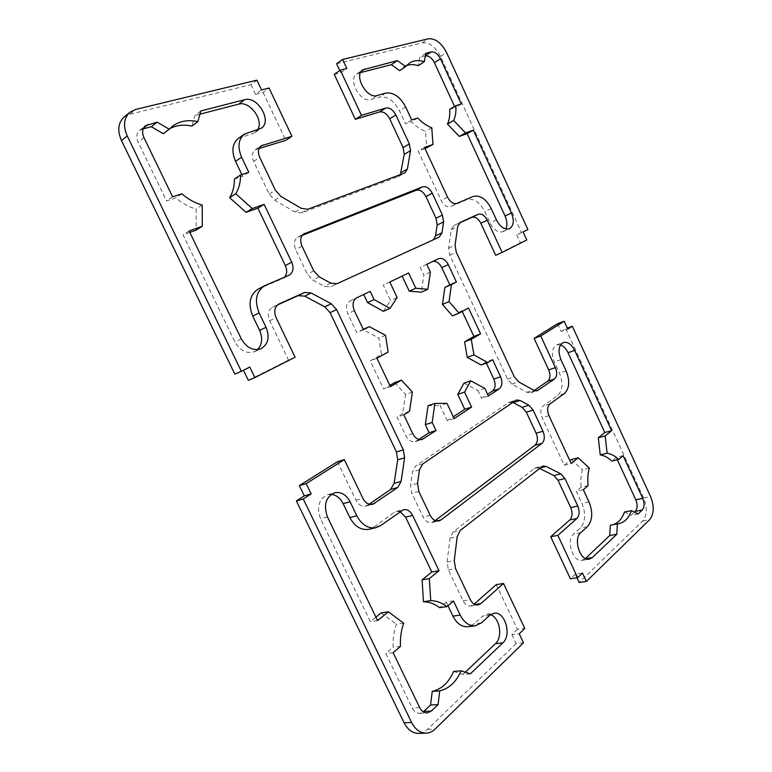 <?xml version="1.0" encoding="UTF-8"?>
<svg xmlns="http://www.w3.org/2000/svg" width="772" height="772" viewBox="0 0 772 772"><rect width="100%" height="100%" fill="white"/><g stroke="black" fill="none" stroke-linecap="round" stroke-linejoin="round"><path stroke-width="0.58" stroke-dasharray="3.86 2.9" d="M488.387 396.007L481.574 398.217L487.576 394.27M484.816 388.364L478.013 390.613L481.574 398.217M492.594 359.646L485.868 362.029L481.11 364.982M486.37 363.12L485.868 362.029M468.507 307.989L461.897 310.691L452.411 315.883M462.245 311.434L461.897 310.691M432.793 261.428L420.257 267.334L423.886 275.064L421.261 292.183M426.771 264.313L420.257 267.334M430.419 272.091L423.886 275.064M408.639 272.989L383.269 285.032L390.545 300.462L383.404 311.29M389.802 282.002L383.269 285.032M397.117 297.529L390.545 300.462M638.116 513.94L631.12 515.31L634.487 512.125M624.471 512.01L631.12 515.31M623.091 455.663L616.23 457.333L611.839 461.067M617.339 459.736L616.23 457.333M560.559 344.891L556.805 344.814C551.961 347.68 551.102 353.383 554.248 361.923L559.42 373.108C563.348 383.153 562.711 390.68 557.509 395.698L543.189 405.937C540.458 408.542 540.111 412.451 542.127 417.662L564.226 465.226L569.861 460.691M143.167 128.847L139.568 130.41C136.48 133.266 136.017 137.194 138.169 142.212L166.598 200.913L175.871 197.912C182.221 203.374 188.966 207.079 196.107 209.029L196.185 230.114M172.59 196.802L166.598 200.913M181.883 193.811L175.871 197.912M202.187 205.053L196.107 209.029M189.111 230.944L183.012 234.804L234.881 341.909C240.169 350.893 246.75 354.136 254.625 351.627L257.616 349.61M189.806 232.382L183.012 234.804M258.109 289.124L282.455 278.653L284.578 277.158M400.041 511.633L396.441 511.402L394.338 512.376L373.667 527.16L369.006 529.283M331.246 494.35L327.637 494.688C318.817 498.944 316.452 506.972 320.544 518.784L370.338 621.614L375.906 617.117M377.585 620.582L370.338 621.614M403.708 623.216L396.422 624.21C393.826 631.313 392.736 638.984 393.131 647.245L385.788 653.498L412.19 708.03C414.043 711.591 416.504 713.357 419.582 713.347L423.278 711.89M381.136 612.9L396.422 624.21M400.465 646.405L393.131 647.245M393.122 652.697L385.788 653.498M360.563 72.607L356.77 73.967C347.332 79.448 360.717 103.342 371.023 99.511L379.573 97.05C387.351 96.017 394.01 100.601 399.52 110.811L405.512 123.694L411.495 121.754C416.002 126.338 420.692 129.561 425.555 131.433L426.733 148.021M411.698 119.94L405.512 123.694M417.681 118.019L411.495 121.754M431.76 127.785L425.555 131.433M424.475 147.471L418.221 151.051L441.188 200.469C443.929 205.468 447.075 207.514 450.636 206.587L466.78 199.678C473.612 197.96 479.615 201.917 484.787 211.557L490.066 222.992C493.926 230.133 498.287 233.009 503.132 231.639L505.814 228.985M425.015 148.639L418.221 151.051M512.656 402.308L508.458 402.646L415.741 465.941L412.509 471.779L410.55 485.279L411.814 493.269L423.114 516.96C425.362 521.197 428.238 523.059 431.741 522.548L435.196 520.56M302.132 235.431L297.712 237.236C294.084 239.841 293.389 243.952 295.637 249.588L307.343 274.128L312.737 280.043L324.221 286.296L330.57 286.827L433.661 239.638M539.319 468.315L535.864 467.745L534.321 468.507L453.096 532.014L450.047 538.084L447.075 561.919L448.387 569.968L463.055 600.741C465.014 604.515 467.542 606.281 470.64 606.039L474.124 604.119M496.261 584.645L517.423 629.325L524.796 628.456M517.423 629.325L511.855 634.632L519.238 633.793M511.855 634.632L516.101 643.587L523.503 642.806M516.101 643.587L427.534 729.376C424.87 731.914 421.908 733.255 418.636 733.4M337.451 461.733L355.969 500.227C358.478 504.83 361.73 506.799 365.725 506.104L369.161 504.222M277.544 304.911L272.448 307.208C268.145 310.035 267.208 314.561 269.64 320.766L288.535 360.041L295.107 357.224M288.535 360.041L248.343 380.364M243.431 370.242L249.79 367.096M243.296 369.962L234.852 374.13M124.06 117.093L129.85 114.227L250.968 84.65L256.931 80.163M250.968 84.65L255.561 94.338L261.563 89.919M255.561 94.338L263.069 92.437L269.071 88.037M263.069 92.437L285.785 140.379M259.045 148.485L255.088 149.951C251.99 152.499 251.498 156.32 253.612 161.425L269.167 194.052L274.687 200.199L294.991 212.001L301.485 212.898L398.053 176.691L400.359 174.665M370.213 291.372L350.179 300.858C346.29 303.415 345.489 307.681 347.796 313.635L356.799 332.568L362.763 329.509L378.869 338.049L381.484 354.715L370.242 360.871L383.636 389.049L389.85 385.431M463.953 383.163L478.013 390.613M454.148 418.598L447.287 420.75L453.299 416.793M446.959 403.341L440.127 405.589L447.287 420.75M428.026 405.725L440.127 405.589M403.814 414.853L396.982 417.121L405.84 435.775C408.34 440.387 411.466 442.317 415.23 441.555L418.839 439.442M409.498 411.322L402.675 413.599L396.982 417.121M412.393 392.089L405.599 394.473L402.675 413.599M394.704 382.603L405.599 394.473M390.4 386.598L383.636 389.049M376.929 358.227L370.242 360.871M388.162 352.061L381.484 354.715M385.517 335.299L378.869 338.049M363.409 329.731L356.799 332.568M610.324 525.211L613.122 524.68M583.333 489.718L576.337 491.291L582.001 503.479C586.035 513.785 585.466 521.978 580.283 528.058L573.664 534.021C565.779 540.168 572.94 562.663 582.069 560.366L585.427 558.532M588.119 485.617L581.142 487.2L576.337 491.291M589.316 468.073L582.377 469.743C580.901 474.983 580.496 480.802 581.142 487.2M571.28 459.543L582.377 469.743M564.226 465.226L571.174 463.518M169.608 128.779L163.346 133.73M200.855 110.936L194.94 115.453L191.919 126.097M199.948 114.159L194.94 115.453M238.355 138.391L252.705 133.604L255.194 132.427L257.694 129.686M248.806 172.301L242.678 176.325L241.829 174.549M234.408 178.998L242.678 176.325M453.482 600.983L446.197 602.073L439.625 607.67M447.943 605.721L446.197 602.073M490.538 614.686L486.746 614.222L482.413 616.307L474.066 623.834L467.948 626.729M470.36 673.831L462.901 674.448L465.304 672.171M453.647 671.437L462.901 674.448M406.728 65.427L403.438 67.029L399.664 70.628M425.777 53.326L419.736 57.302L418.289 65.649M425.343 55.854L419.736 57.302M461.28 104.008L455.133 107.646L454.602 106.488M449.68 109.412L455.133 107.646M334.266 74.363L340.761 72.713L346.821 68.505M340.761 72.713L339.748 70.532M336.573 63.738L422.245 42.817C429.28 42.219 435.379 46.774 440.532 56.481L521.496 232.469L527.903 229.573M521.496 232.469L516.7 234.842L523.107 231.938M516.7 234.842L520.376 242.823L526.803 239.957M520.376 242.823L495.672 255.31M459.34 223.021L453.888 225.482L451.263 229.66L448.59 248.294L449.777 255.117L507.561 379.139L511.836 384.07L526.89 392.321L530.509 392.823L534.253 390.449M557.596 323.651L561.215 331.526L567.825 329.161M561.215 331.526L567.323 328.071M565.741 328.631L643.645 497.979C647.438 507.667 647.1 515.349 642.642 521.023L579.154 582.513M576.945 577.794L575.256 574.175L582.464 573.046M575.256 574.175L570.412 578.797M438.496 258.707L431.992 261.727M560.945 359.684L554.248 361.923M566.137 370.936L559.42 373.108M564.284 393.623L557.509 395.698M549.992 403.891L543.189 405.937M143.515 128.065L142.222 129.098M143.978 137.648L138.169 142.212M241.308 338.85L234.881 341.909M265.404 285.36L259.035 288.689M288.853 275.324L282.455 278.653M401.372 510.678L394.338 512.376M380.712 525.52L373.667 527.16M327.492 517.028L320.544 518.784M419.688 707.615L412.19 708.03M361.315 71.304L358.71 73.089M377.161 95.535L371.023 99.511M385.701 93.094L379.573 97.05M405.686 106.99L399.52 110.811M447.557 197.188L441.188 200.469M457.014 203.364L450.636 206.587M473.13 196.464L466.78 199.678M491.166 208.459L484.787 211.557M496.464 219.952L490.066 222.992M422.699 463.991L415.741 465.941M419.476 469.858L412.509 471.779M417.546 483.436L410.55 485.279M418.829 491.465L411.814 493.269M430.187 515.32L423.114 516.96M436.45 520.965L433.903 521.534M303.425 234.119L298.388 236.917M302.006 246.133L295.637 249.588M313.77 270.837L307.343 274.128M319.193 276.801L312.737 280.043M330.705 283.121L324.221 286.296M337.055 283.671L330.57 286.827M439.133 237.149L432.677 240.266M473.487 604.679L474.819 604.495M427.534 729.376L435.09 729.115M355.969 500.227L362.927 498.384M367.81 505.158L370.444 504.483M272.67 307.102L278.682 304.129M269.64 320.766L276.096 317.659M129.85 114.227L135.582 109.47M256.632 149.218L259.932 146.989M253.612 161.425L259.73 157.353M269.167 194.052L275.372 190.211M274.687 200.199L280.921 196.416M294.991 212.001L301.283 208.344M301.485 212.898L307.787 209.26M398.053 176.691L404.354 173.169M420.586 439.693L416.639 440.899M412.721 433.632L405.84 435.775M354.367 310.672L347.796 313.635M350.179 300.858L356.712 297.828M548.96 415.664L542.127 417.662M585.716 558.667L585.195 558.754M580.776 532.68L573.664 534.021M587.367 526.687L580.283 528.058M589.026 501.983L582.001 503.479M258.774 129.378L252.705 133.604M247.889 132.495L241.839 136.731M481.41 622.898L474.066 623.834M489.747 615.332L482.413 616.307M515.281 400.514L508.458 402.646M422.245 42.817L428.248 38.793M440.532 56.481L446.573 52.573M453.994 225.434L460.208 222.404M451.263 229.66L457.69 226.543M448.59 248.294L455.065 245.264M449.777 255.117L456.262 252.116M507.561 379.139L514.326 376.881M511.836 384.07L518.61 381.85M526.89 392.321L533.684 390.178M531.541 392.321L536.173 390.864M643.645 497.979L650.574 496.55M642.642 521.023L649.628 519.691M539.03 468.17L539.715 467.996M534.321 468.507L541.297 466.751M453.096 532.014L460.218 530.499M450.047 538.084L457.188 536.608M447.075 561.919L454.264 560.588M448.387 569.968L455.596 568.684M463.055 600.741L470.341 599.661M432.03 261.698L438.535 258.688M556.805 344.814L563.454 342.498M139.568 130.41L145.358 125.778M254.625 351.627L261.11 348.674M396.441 511.402L403.486 509.694M327.637 494.688L334.546 492.777M419.582 713.347L427.09 712.971M356.77 73.967L362.84 69.818M431.741 522.548L438.834 520.955M297.712 237.236L304.052 233.723M365.725 506.104L372.722 504.328M272.448 307.208L278.885 304.023M255.088 149.951L261.187 145.821M398.622 176.431L404.933 172.899M415.23 441.555L422.13 439.461M611.733 525.028L618.787 523.677M582.069 560.366L589.239 559.169M282.87 278.451L289.268 275.131M166.501 130.835L172.378 126.309M255.194 132.427L261.264 128.21M486.746 614.222L494.07 613.238M503.132 231.639L509.549 228.676M403.438 67.029L409.507 63.024M509.549 402.115L516.371 399.983M432.764 240.227L439.22 237.11M453.888 225.482L460.305 222.355M530.509 392.823L537.302 390.69M535.864 467.745L542.832 465.989M470.64 606.039L477.945 604.997"/><path stroke-width="1.16" d="M487.846 362.599L473.969 354.917L471.248 339.323L480.58 333.871L468.507 307.989L459.041 313.191L449.053 301.62L451.427 284.578L456.397 282.021L448.3 264.651C445.531 259.575 442.269 257.587 438.535 258.688L426.771 264.313L430.419 272.091L427.833 289.288L415.799 288.236L408.639 272.989L389.802 282.002L397.117 297.529L389.995 308.404L374.102 299.604L370.213 291.372L356.712 297.828C352.823 300.395 352.042 304.679 354.367 310.672L363.409 329.731L369.373 326.672L385.517 335.299L388.162 352.061L376.929 358.227L390.4 386.598L401.459 380.133L412.393 392.089L409.498 411.322L403.814 414.853L412.721 433.632C415.23 438.274 418.366 440.223 422.13 439.461L436.026 430.564L432.204 422.487L434.858 403.457L446.959 403.341L454.148 418.598L471.595 407.085L464.561 392.108L470.737 380.837L484.816 388.364L488.387 396.007L499.243 388.847C502.244 386.183 502.688 382.169 500.584 376.775L492.594 359.646L487.846 362.599L481.11 364.982L467.243 357.359L464.561 341.861L473.902 336.409L462.245 311.434M487.576 394.27L492.449 391.066C495.45 388.422 495.904 384.417 493.819 379.062L486.37 363.12M473.969 354.917L467.243 357.359M471.248 339.323L464.561 341.861M480.58 333.871L473.902 336.409M459.041 313.191L452.411 315.883L442.452 304.4L444.865 287.435L449.844 284.878L441.787 267.614C439.345 263.03 436.344 260.965 432.793 261.428M449.053 301.62L442.452 304.4M451.427 284.578L444.865 287.435M456.397 282.021L449.844 284.878M427.833 289.288L421.261 292.183L409.237 291.16L402.154 276.096M415.799 288.236L409.237 291.16M389.995 308.404L383.404 311.29L367.54 302.576L363.708 294.489M374.102 299.604L367.54 302.576M618.719 459.408C614.966 455.885 611.096 453.82 607.11 453.203L605.152 435.948L611.607 430.708L574.667 350.43C571.463 344.244 567.729 341.6 563.454 342.498C558.619 345.373 557.78 351.106 560.945 359.684L566.137 370.936C570.083 381.03 569.466 388.596 564.284 393.623L549.992 403.891C547.28 406.506 546.933 410.434 548.96 415.664L571.174 463.518L578.209 457.806L589.316 468.073C587.859 473.342 587.463 479.18 588.119 485.617L583.333 489.718L589.026 501.983C593.089 512.347 592.529 520.579 587.367 526.687L580.776 532.68C572.911 538.846 580.119 561.466 589.239 559.169L592.365 557.548L616.809 534.253L617.368 523.87L618.787 523.677C624.606 522.374 628.833 518.022 631.467 510.62L638.116 513.94L642.236 510.012C644.495 507.185 644.668 503.305 642.748 498.394L623.091 455.663L618.719 459.408L611.839 461.067C608.095 457.564 604.225 455.519 600.24 454.911L598.319 437.734L604.794 432.513L568.018 352.679C566.079 348.645 563.589 346.049 560.559 344.891M631.467 510.62L624.471 512.01C622.068 518.736 618.285 522.962 613.122 524.68M634.487 512.125L635.259 511.402C637.527 508.574 637.711 504.724 635.8 499.831L617.339 459.736M607.11 453.203L600.24 454.911M605.152 435.948L598.319 437.734M611.607 430.708L604.794 432.513M284.578 277.158C287.078 274.079 287.329 270.21 285.331 265.558L257.887 208.141L264.111 204.348L252.27 208.546L235.788 193.743C239.04 188.378 240.623 182.124 240.526 174.964L248.806 172.301L241.607 157.208C237.361 147.008 238.287 139.317 244.406 134.145L261.264 128.21C272.555 121.387 257.626 95.612 244.676 99.713L200.855 110.936L197.854 121.629C187.982 119.506 179.49 121.059 172.378 126.309L169.213 129.204L157.16 122.13L151.331 126.733L143.167 128.847M169.213 129.204L163.346 133.73L151.331 126.733M157.16 122.13L145.358 125.778C142.27 128.644 141.816 132.601 143.978 137.648L172.59 196.802L181.883 193.811C188.262 199.321 195.036 203.065 202.187 205.053L202.303 226.264L196.185 230.114L189.806 232.382M202.303 226.264L189.111 230.944L241.308 338.85C246.615 347.902 253.226 351.183 261.11 348.674C268.231 344.235 269.891 337.113 266.07 327.309L259.131 312.911C254.278 300.569 256.063 291.526 264.478 285.794L289.268 275.131C293.254 272.4 294.074 268.077 291.71 262.162L264.111 204.348M257.616 349.61C262.219 344.515 262.885 338.107 259.614 330.387L252.724 316.086C247.899 303.83 249.694 294.836 258.109 289.124L264.478 285.794M388.384 611.82L403.708 623.216C401.131 630.367 400.05 638.097 400.465 646.405L393.122 652.697L419.688 707.615C421.541 711.195 424.011 712.981 427.09 712.971L431.326 711.041L438.062 704.614L430.554 705.048L432.252 691.394L439.731 690.872C449.188 688.556 456.31 681.859 461.096 670.791L470.36 673.831L502.842 642.873C512.048 635.018 504.917 611.019 494.07 613.238L489.747 615.332L481.41 622.898L475.311 625.812C469.173 626.208 464.155 622.647 460.247 615.13L453.482 600.983L446.92 606.609C441.825 602.71 436.431 600.722 430.728 600.626L429.328 578.604L439.036 570.72L412.644 515.435C410.289 511.016 407.24 509.105 403.486 509.694L380.712 525.52L376.051 527.652C368.186 528.868 361.778 524.912 356.838 515.802L350.092 501.79C346.165 494.582 340.983 491.571 334.546 492.777C325.716 497.043 323.362 505.129 327.492 517.028L377.585 620.582L388.384 611.82L381.136 612.9L375.906 617.117M439.036 570.72L431.828 572.013L405.58 517.095L400.041 511.633M376.051 527.652L369.006 529.283C361.151 530.499 354.763 526.581 349.841 517.539L343.135 503.624C340.269 498.075 336.312 494.977 331.246 494.35M423.278 711.89L430.554 705.048M505.814 228.985C507.474 225.376 507.223 221.053 505.052 216.006L467.108 133.643L473.313 130.15L465.526 132.919L453.637 120.422C455.538 116.331 456.271 111.448 455.837 105.754L461.28 104.008L440.474 58.788C437.859 53.866 434.781 51.579 431.258 51.917L425.777 53.326L424.349 61.702C418.636 59.926 413.686 60.37 409.507 63.024L405.744 66.624L397.397 60.592L362.84 69.818C353.402 75.289 366.854 99.347 377.161 95.535L385.701 93.094C393.479 92.08 400.147 96.712 405.686 106.99L411.698 119.94L417.681 118.019C422.197 122.642 426.897 125.894 431.76 127.785L432.986 144.46L425.015 148.639M432.986 144.46L424.475 147.471L447.557 197.188C450.298 202.216 453.453 204.281 457.014 203.364L473.13 196.464C479.962 194.766 485.974 198.761 491.166 208.459L496.464 219.952C500.343 227.142 504.705 230.046 509.549 228.676C513.756 225.81 514.384 220.589 511.431 212.985L473.313 130.15M422.699 463.991L419.476 469.858L417.546 483.436L418.829 491.465L430.187 515.32C432.445 519.585 435.331 521.457 438.834 520.955L440.995 519.942L541.896 443.379C544.685 440.58 545.042 436.537 542.986 431.258L533.153 410.125L528.917 405.232L520.096 400.485L516.371 399.983L422.699 463.991M435.196 520.56L534.977 445.241C537.775 442.452 538.152 438.428 536.096 433.179L526.311 412.171L522.084 407.317L512.656 402.308M304.728 233.405L304.052 233.723C300.424 236.328 299.739 240.468 302.006 246.133L313.77 270.837L319.193 276.801L330.705 283.121L337.055 283.671L439.22 237.11L441.989 232.768L443.601 221.863L442.414 215.041L432.281 193.241C429.502 188.136 426.231 186.013 422.467 186.872L303.425 234.119M480.792 603.627L503.518 583.497L524.796 628.456L519.238 633.793L523.503 642.806L435.09 729.115C432.436 731.673 429.464 733.024 426.192 733.159C420.142 733.091 415.278 729.53 411.621 722.486L303.271 499.011L311.184 493.926L306.195 483.619L344.312 459.63L362.927 498.384C365.455 503.026 368.717 505.013 372.722 504.328L397.686 487.528L401.093 481.438L404.615 457.835L403.351 449.854L336.621 309.611L331.265 303.753L311.174 292.984L304.535 292.472L278.885 304.023C274.581 306.86 273.655 311.405 276.096 317.659L295.107 357.224L254.866 377.585L249.79 367.096L241.337 371.284L127.235 135.94C122.931 125.952 123.781 118.087 129.792 112.336L135.582 109.47L256.931 80.163L261.563 89.919L269.071 88.037L291.912 136.306L261.187 145.821C258.089 148.378 257.607 152.219 259.73 157.353L275.372 190.211L280.921 196.416L301.283 208.344L307.787 209.26L404.933 172.899L407.384 169.02L410.492 150.694L409.343 143.939L395.882 114.98C393.064 109.798 389.696 107.482 385.768 108.051L361.47 115.366L340.327 70.136L346.821 68.505L342.604 59.473L428.248 38.793C435.292 38.214 441.401 42.807 446.573 52.573L527.903 229.573L523.107 231.938L526.803 239.957L502.147 252.434L487.257 220.223C484.633 215.349 481.622 213.371 478.206 214.288L460.305 222.355L457.69 226.543L455.065 245.264L456.262 252.116L514.326 376.881L518.61 381.85L533.684 390.178L537.302 390.69L554.412 379.052C557.056 376.562 557.384 372.779 555.396 367.675L540.757 335.994L564.187 321.248L567.825 329.161L572.332 326.267L650.574 496.55C654.386 506.287 654.067 513.998 649.628 519.691L586.382 581.432L582.464 573.046L577.639 577.688L557.847 535.372L576.877 518.514C579.521 515.455 579.82 511.305 577.774 506.056L564.988 478.572L560.839 473.854L545.997 466.423L542.832 465.989L460.218 530.499L457.188 536.608L454.264 560.588L455.596 568.684L470.341 599.661C472.319 603.453 474.857 605.238 477.945 604.997L480.792 603.627L474.819 604.495M474.124 604.119L496.261 584.645L503.518 583.497M426.192 733.159L418.636 733.4C412.586 733.332 407.751 729.801 404.103 722.804L296.4 500.922L303.271 499.011M296.4 500.922L304.313 495.865L311.184 493.926M304.313 495.865L299.353 485.627L306.195 483.619M299.353 485.627L337.451 461.733L344.312 459.63M369.161 504.222L390.7 489.38L394.116 483.32L397.686 459.851L396.441 451.919L330.078 312.621L324.742 306.812L304.708 296.149L298.079 295.666L277.544 304.911M243.431 370.242L248.343 380.364L254.866 377.585M129.792 112.336L124.06 117.093C118.068 122.835 117.199 130.651 121.474 140.562L234.852 374.13L241.337 371.284M259.045 148.485L285.785 140.379L291.912 136.306M400.359 174.665L404.229 154.313L403.1 147.587L389.706 118.811C386.897 113.648 383.53 111.361 379.612 111.94L355.313 119.313L361.47 115.366M470.737 380.837L463.953 383.163L457.748 394.386L464.561 392.108M471.595 407.085L464.754 409.276L457.748 394.386M453.299 416.793L464.754 409.276M434.858 403.457L428.026 405.725L425.333 424.658L432.204 422.487M436.026 430.564L429.135 432.677L425.333 424.658M418.839 439.442L429.135 432.677M401.459 380.133L394.704 382.603L389.85 385.431M369.373 326.672L363.216 329.316M617.368 523.87L610.324 525.211L609.726 535.546L616.809 534.253M585.427 558.532L609.726 535.546M578.209 457.806L571.28 459.543L569.861 460.691M197.854 121.629L191.919 126.097C183.611 124.311 176.17 125.209 169.608 128.779M257.694 129.686C264.092 120.123 249.684 100.601 238.683 104.143L199.948 114.159M241.829 174.549L235.518 161.338C231.301 151.206 232.247 143.553 238.355 138.391L244.406 134.145M240.526 174.964L234.408 178.998C234.485 186.11 232.903 192.344 229.641 197.68L235.788 193.743M252.27 208.546L246.065 212.348L229.641 197.68M257.887 208.141L246.065 212.348M429.328 578.604L422.11 579.859L431.828 572.013M430.728 600.626L423.461 601.745L422.11 579.859M446.92 606.609L439.625 607.67C434.539 603.801 429.155 601.832 423.461 601.745M475.311 625.812L467.948 626.729C461.82 627.134 456.812 623.593 452.923 616.133L447.943 605.721M465.304 672.171L495.431 643.674C503.093 637.132 499.735 617.552 490.538 614.686M461.096 670.791L453.647 671.437C448.841 682.438 441.709 689.087 432.252 691.394M438.062 704.614L439.731 690.872M397.397 60.592L391.336 64.655L360.563 72.607M405.744 66.624L399.664 70.628L391.336 64.655M424.349 61.702L418.289 65.649C414.082 64.346 410.221 64.279 406.728 65.427M454.602 106.488L434.424 62.686C431.876 57.89 428.846 55.613 425.343 55.854M455.837 105.754L449.68 109.412C450.105 115.076 449.362 119.95 447.451 124.031L453.637 120.422M465.526 132.919L459.311 136.422L447.451 124.031M467.108 133.643L459.311 136.422M433.661 239.638L435.543 235.894L437.174 225.038L436.016 218.254L425.922 196.59C423.162 191.514 419.891 189.41 416.127 190.279L302.132 235.431M355.313 119.313L334.266 74.363L340.327 70.136M339.748 70.532L336.573 63.738L342.604 59.473M459.34 223.021L471.808 217.405C475.224 216.478 478.244 218.437 480.859 223.282L495.672 255.31L502.147 252.434M534.253 390.449L547.666 381.204C550.32 378.734 550.658 374.96 548.68 369.885L534.108 338.387L540.757 335.994M534.108 338.387L557.596 323.651L564.187 321.248M567.323 328.071L572.332 326.267M576.945 577.794L579.154 582.513L586.382 581.432M557.847 535.372L550.716 536.733L570.412 578.797L577.639 577.688M550.716 536.733L569.804 519.942C572.457 516.902 572.766 512.762 570.73 507.542L558.002 480.223L553.862 475.533L539.319 468.315M499.243 388.847L492.449 391.066M500.584 376.775L493.819 379.062M448.3 264.651L441.787 267.614M642.236 510.012L635.259 511.402M642.748 498.394L635.8 499.831M574.667 350.43L568.018 352.679M148.021 124.466L143.515 128.065M266.07 327.309L259.614 330.387M259.131 312.911L252.724 316.086M412.644 515.435L405.58 517.095M356.838 515.802L349.841 517.539M350.092 501.79L343.135 503.624M431.326 711.041L423.818 711.427M364.77 68.949L361.315 71.304M440.995 519.942L436.45 520.965M541.896 443.379L534.977 445.241M404.103 722.804L411.621 722.486M370.444 504.483L374.796 503.373M390.7 489.38L397.686 487.528M394.116 483.32L401.093 481.438M397.686 459.851L404.615 457.835M396.441 451.919L403.351 449.854M330.078 312.621L336.621 309.611M324.742 306.812L331.265 303.753M304.708 296.149L311.174 292.984M298.079 295.666L304.535 292.472M121.474 140.562L127.235 135.94M259.932 146.989L262.731 145.088M401.083 172.552L407.384 169.02M404.229 154.313L410.492 150.694M403.1 147.587L409.343 143.939M389.706 118.811L395.882 114.98M385.768 108.051L379.612 111.94M423.538 438.795L420.586 439.693M592.365 557.548L585.716 558.667M291.71 262.162L285.331 265.558M244.676 99.713L238.683 104.143M241.607 157.208L235.518 161.338M460.247 615.13L452.923 616.133M502.842 642.873L495.431 643.674M511.431 212.985L505.052 216.006M431.258 51.917L425.362 55.796M440.474 58.788L434.424 62.686M542.986 431.258L536.096 433.179M520.096 400.485L513.284 402.608M528.917 405.232L522.084 407.317M526.311 412.171L533.153 410.125M441.989 232.768L435.543 235.894M422.467 186.872L416.127 190.279M432.281 193.241L425.922 196.59M442.414 215.041L436.016 218.254M437.174 225.038L443.601 221.863M480.859 223.282L487.257 220.223M471.808 217.405L478.206 214.288M536.173 390.864L538.325 390.188M547.666 381.204L554.412 379.052M548.68 369.885L555.396 367.675M569.804 519.942L576.877 518.514M570.73 507.542L577.774 506.056M558.002 480.223L564.988 478.572M553.862 475.533L560.839 473.854M539.715 467.996L545.997 466.423"/></g></svg>
